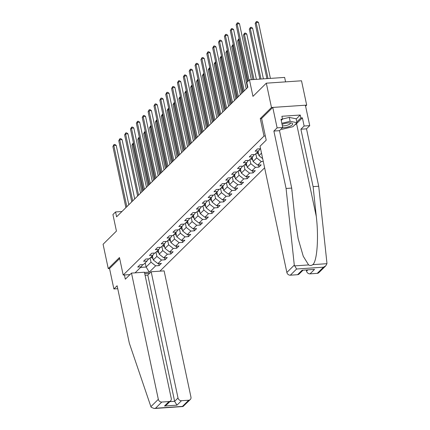 <?xml version="1.0" encoding="UTF-8"?>
<svg xmlns="http://www.w3.org/2000/svg" width="430" height="430" viewBox="0 0 430 430"><rect width="100%" height="100%" fill="white"/><g stroke="black" fill="none" stroke-linecap="round" stroke-linejoin="round"><path stroke-width="0.64" d="M285.579 81.867L284.633 77.421L249.438 79.819L246.804 82.42L247.841 87.285L116.589 216.811L115.557 211.947L112.923 214.543L116.439 231.087L103.082 244.272L108.252 268.605L109.537 268.513L119.669 258.511M305.606 106.178L306.681 105.114L301.511 80.786L266.315 83.178L271.486 107.511L260.274 118.578L263.993 136.095L265.326 136.004M159.895 271.163L264.622 167.813M306.681 105.114L271.486 107.511M263.993 136.095L123.19 275.055L129.984 274.593M149.672 273.254L144.722 273.587M144.485 272.464L149.258 272.142L155.655 265.826L159.127 265.589L161.384 263.359L157.912 263.595L161.524 260.032L164.996 259.795L167.254 257.57L163.782 257.806L167.394 254.237L170.866 254.001L173.123 251.776L169.651 252.012L173.263 248.449L176.735 248.212L178.993 245.981L175.521 246.218L179.133 242.654L182.605 242.418L184.862 240.187L181.39 240.424L185.002 236.86L188.474 236.624L190.732 234.398L187.26 234.635L190.872 231.066L194.344 230.829L196.601 228.604L193.134 228.841L196.746 225.277L200.219 225.04L202.476 222.81L199.004 223.046L202.616 219.483L206.088 219.246L208.346 217.016L204.874 217.252L208.486 213.689L211.958 213.452L214.215 211.221L210.743 211.458L214.355 207.894L217.827 207.658L220.085 205.432L216.612 205.669L220.225 202.1L223.697 201.863L225.954 199.638L222.482 199.875L226.094 196.311L229.566 196.075L231.824 193.844L228.351 194.08L231.963 190.517L235.436 190.28L237.693 188.05L234.221 188.286L237.833 184.723L241.305 184.486L243.563 182.261L240.09 182.492L243.708 178.928L247.18 178.692L249.438 176.467L245.965 176.703L249.577 173.134L253.05 172.898L255.307 170.672L251.835 170.909L255.447 167.345L258.919 167.109L261.177 164.878L257.704 165.115L261.316 161.551L263.262 161.417M135.068 272.856L141.196 266.81L137.724 267.046L139.981 264.821L143.453 264.584L147.065 261.015L143.593 261.252L145.851 259.027L149.323 258.79L152.935 255.226L149.463 255.458L151.72 253.232L155.192 252.996L158.804 249.432L155.332 249.669L157.59 247.438L161.062 247.202L164.674 243.638L161.202 243.875L163.459 241.644L166.931 241.407L170.543 237.844L167.071 238.08L169.329 235.855L172.801 235.619L176.418 232.049L172.946 232.286L175.203 230.061L178.676 229.824L182.288 226.261L178.815 226.497L181.073 224.267L184.545 224.03L188.157 220.466L184.685 220.703L186.942 218.472L190.415 218.236L194.027 214.672L190.554 214.909L192.812 212.678L196.284 212.441L199.896 208.878L196.424 209.114L198.681 206.889L202.154 206.653L205.766 203.084L202.293 203.32L204.551 201.095L208.023 200.858L211.635 197.295L208.163 197.531L210.421 195.301L213.893 195.064L217.505 191.5L214.032 191.737L216.29 189.506L219.762 189.27L223.374 185.706L219.907 185.943L222.165 183.718L225.632 183.481L229.249 179.912L225.777 180.149L228.034 177.923L231.507 177.687L235.119 174.123L231.646 174.354L233.904 172.129L237.376 171.893L240.988 168.329L237.516 168.565L239.773 166.335L243.246 166.098L246.858 162.535L243.385 162.771L245.643 160.541L249.115 160.304L252.727 156.74L249.255 156.977L251.512 154.752L254.985 154.515L258.597 150.946L255.124 151.183L257.382 148.957L260.564 148.742M260.161 148.769L258.597 150.946M258.048 151.489L258.941 155.687L261.505 153.161M254.291 154.558L252.727 156.74M262.666 158.611L258.941 155.687M255.791 153.72L256.683 157.917L253.071 161.481L252.179 157.283M248.422 160.352L246.858 162.535M261.316 161.551L256.683 157.917M257.704 165.115L253.071 161.481M249.921 159.508L250.814 163.712L247.202 167.275L246.309 163.077M242.552 166.147L240.988 168.329M255.447 167.345L250.814 163.712M251.835 170.909L247.202 167.275M244.052 165.303L244.944 169.501L241.332 173.07L240.44 168.866M236.683 171.941L235.119 174.123M249.577 173.134L244.944 169.501M245.965 176.703L241.332 173.07M238.182 171.097L239.075 175.295L235.463 178.858L234.57 174.661M230.813 177.735L229.249 179.912M243.708 178.928L239.075 175.295M240.09 182.492L235.463 178.858M232.313 176.891L233.205 181.089L229.593 184.653L228.696 180.455M224.938 183.524L223.374 185.706M237.833 184.723L233.205 181.089M234.221 188.286L229.593 184.653M226.438 182.685L227.33 186.883L223.718 190.447L222.826 186.249M219.069 189.318L217.505 191.5M231.963 190.517L227.33 186.883M228.351 194.08L223.718 190.447M220.569 188.474L221.461 192.678L217.849 196.241L216.956 192.043M213.199 195.112L211.635 197.295M226.094 196.311L221.461 192.678M222.482 199.875L217.849 196.241M214.699 194.269L215.591 198.466L211.979 202.035L211.087 197.832M207.33 200.907L205.766 203.084M220.225 202.1L215.591 198.466M216.612 205.669L211.979 202.035M208.829 200.063L209.722 204.261L206.11 207.824L205.218 203.626M201.46 206.696L199.896 208.878M214.355 207.894L209.722 204.261M210.743 211.458L206.11 207.824M202.96 205.857L203.852 210.055L200.24 213.619L199.348 209.421M195.591 212.49L194.027 214.672M208.486 213.689L203.852 210.055M204.874 217.252L200.24 213.619M197.09 211.646L197.983 215.849L194.371 219.413L193.478 215.215M189.721 218.284L188.157 220.466M202.616 219.483L197.983 215.849M199.004 223.046L194.371 219.413M191.221 217.44L192.113 221.638L188.501 225.207L187.609 221.009M183.852 224.078L182.288 226.261M196.746 225.277L192.113 221.638M193.134 228.841L188.501 225.207M185.351 223.234L186.244 227.432L182.632 230.996L181.739 226.798M177.977 229.873L176.418 232.049M190.872 231.066L186.244 227.432M187.26 234.635L182.632 230.996M179.477 229.029L180.374 233.227L176.757 236.79L175.865 232.592M172.107 235.661L170.543 237.844M185.002 236.86L180.374 233.227M181.39 240.424L176.757 236.79M173.607 234.823L174.499 239.021L170.887 242.584L169.995 238.387M166.238 241.456L164.674 243.638M179.133 242.654L174.499 239.021M175.521 246.218L170.887 242.584M167.738 240.612L168.63 244.815L165.018 248.379L164.126 244.181M160.369 247.25L158.804 249.432M173.263 248.449L168.63 244.815M169.651 252.012L165.018 248.379M161.868 246.406L162.76 250.604L159.148 254.173L158.256 249.97M154.499 253.044L152.935 255.226M167.394 254.237L162.76 250.604M163.782 257.806L159.148 254.173M155.999 252.2L156.891 256.398L153.279 259.962L152.387 255.764M148.629 258.839L147.065 261.015M161.524 260.032L156.891 256.398M157.912 263.595L153.279 259.962M150.129 257.995L151.021 262.192L146.13 267.019L145.238 262.821M142.76 264.627L141.196 266.81M155.655 265.826L151.021 262.192M149.258 272.142L146.13 267.019L140.599 267.396M249.438 79.819L252.958 96.363L266.315 83.178M123.19 275.055L119.465 257.538L108.252 268.605M121.964 211.512L115.557 211.947M159.127 265.589L158.691 263.547M164.996 259.795L164.561 257.753M170.866 254.001L170.43 251.958M176.735 248.212L176.3 246.164M182.605 242.418L182.169 240.37M188.474 236.624L188.039 234.581M194.344 230.829L193.914 228.787M200.219 225.04L199.783 222.993M206.088 219.246L205.653 217.198M211.958 213.452L211.522 211.409M217.827 207.658L217.392 205.615M223.697 201.863L223.261 199.821M229.566 196.075L229.131 194.027M235.436 190.28L235 188.232M241.305 184.486L240.875 182.444M247.18 178.692L246.745 176.649M253.05 172.898L252.614 170.855M258.919 167.109L258.484 165.061M260.274 118.578L261.601 118.486M128.828 204.734L116.213 145.388L113.832 145.55L126.834 206.706M112.891 146.479L113.993 144.512L113.832 145.55L112.891 146.479L125.888 207.631M113.993 144.512L114.944 144.448L116.213 145.388M152.935 258.355A2.768 2.387 -134.6 0 1 151.124 257.355L150.957 257.172M152.532 256.447A2.768 2.387 -134.6 0 1 152.29 256.205L152.123 256.022M151.672 256.468L151.838 256.651A2.768 2.387 45.4 0 0 152.72 257.344M142.787 190.958L132.859 144.254L131.919 145.184L141.846 191.887M133.714 144.195L132.859 144.254L133.02 143.222L133.499 143.185M131.919 145.184L133.02 143.222M282.445 127.753A6.783 2.048 168 0 0 290.196 126.146A6.783 2.048 168 0 0 291.379 123.028A6.783 2.048 168 0 0 282.075 124.399M282.36 125.748A4.644 1.403 168 0 0 288.648 124.727A4.644 1.403 168 0 0 290.363 123.184A4.644 1.403 168 0 0 290.137 122.867M282.472 119.035L289.299 117.401L296.162 118.804L296.99 122.695L292.927 126.705L281.999 129.312L281.059 129.124M281.833 123.276L290.126 121.292L296.99 122.695M289.299 117.401L290.126 121.292M131.494 273.098L158.326 399.325A3.134 2.698 45.4 0 0 161.798 402.05L169.028 401.555A3.134 2.698 45.4 0 0 170.608 400.867A3.134 2.698 45.4 0 0 171.264 398.443L144.432 272.217L131.494 273.098L125.323 279.188L124.426 274.969M161.798 402.05L155.536 408.231L154.182 408.5L151.193 407.28L150.898 406.656L129.322 343.178L117.116 285.756L113.88 288.955L117.739 288.691M113.88 288.955L109.537 268.513M181.487 400.706L188.716 400.217A3.134 2.698 45.4 0 0 190.297 399.524A3.134 2.698 45.4 0 0 190.952 397.105L164.12 270.878L151.183 271.76L178.015 397.981A3.134 2.698 45.4 0 0 181.487 400.706L176.972 405.162L174.628 401.324L147.796 275.098L145.082 275.286M147.796 275.098L151.183 271.76M170.608 400.867L166.765 404.657L164.513 406.011L169.028 401.555M190.297 399.524L182.986 406.538L182.454 406.398L188.716 400.217M294.292 265.138L296.603 269.013L290.341 275.195A3.134 2.698 -134.6 0 1 286.864 272.469L294.292 265.138L286.084 188.474L273.878 131.053L277.113 127.86L272.771 107.425L261.596 118.454L266.208 140.153L260.037 146.243L286.864 272.469M296.206 119.019L300.248 115.03L281.892 116.277L282.51 119.201L280.989 119.303L282.725 127.479L279.489 130.672L291.696 188.093L294.883 217.876L298.124 238.526L303.252 256.253L308.616 264.934C310.057 265.729 311.438 265.638 312.76 264.654C317.093 261.558 318.85 237.559 316.286 216.419L313.099 186.636L300.892 129.215L304.128 126.022L302.392 117.847L296.56 123.603A11.739 3.547 -12 0 1 294.722 124.931M291.696 188.093L286.084 188.474M282.725 127.479L277.113 127.86M279.489 130.672L273.878 131.053M317.259 273.362L323.527 267.18L325.779 265.826L318.84 272.674A3.134 2.698 -134.6 0 1 317.259 273.362L310.03 273.856A3.134 2.698 -134.6 0 1 306.558 271.131L307.654 270.045M306.343 270.131L306.558 271.131M300.248 115.03L300.871 117.949L302.392 117.847M325.779 265.826L326.918 263.687L326.918 262.918L318.711 186.254L306.504 128.833L309.74 125.641L304.128 126.022M309.74 125.641L305.397 105.205L272.771 107.425M306.504 128.833L300.892 129.215M318.711 186.254L313.099 186.636M302.838 270.373L299.146 274.012A3.134 2.698 -134.6 0 1 297.571 274.7L290.341 275.195M282.51 119.201L281.236 120.459M296.829 121.937L300.871 117.949M297.571 274.7L302.086 270.244L314.545 269.4L310.03 273.856M134.697 198.945L122.082 139.594L119.701 139.755L132.703 200.912M118.761 140.685L119.862 138.723L119.701 139.755L118.761 140.685L131.763 201.837M119.862 138.723L120.814 138.659L122.082 139.594M140.567 193.151L127.952 133.8L125.571 133.961L138.573 195.118M124.63 134.891L125.737 132.929L125.571 133.961L124.63 134.891L137.632 196.048M125.737 132.929L126.689 132.865L127.952 133.8M158.804 252.56A2.768 2.387 -134.6 0 1 156.993 251.561L156.832 251.378M158.401 250.658A2.768 2.387 -134.6 0 1 158.159 250.41L157.998 250.228M157.547 250.674L157.708 250.857A2.768 2.387 45.4 0 0 158.589 251.55M148.656 185.169L138.729 138.46L137.788 139.39L147.716 186.093M139.583 138.406L138.729 138.46L138.89 137.428L139.368 137.396M137.788 139.39L138.89 137.428M164.679 246.772A2.768 2.387 -134.6 0 1 162.862 245.772L162.701 245.589M164.271 244.863A2.768 2.387 -134.6 0 1 164.029 244.616L163.868 244.433M163.416 244.88L163.577 245.062A2.768 2.387 45.4 0 0 164.464 245.756M154.526 179.375L144.598 132.671L143.658 133.596L153.585 180.304M145.453 132.612L144.598 132.671L144.76 131.634L145.238 131.601M143.658 133.596L144.76 131.634M146.436 187.356L133.821 128.011L131.446 128.172L144.442 189.324M130.5 129.097L131.607 127.135L131.446 128.172L130.5 129.097L143.502 190.253M131.607 127.135L132.558 127.07L133.821 128.011M152.306 181.562L139.691 122.217L137.315 122.378L150.312 183.529M136.374 123.308L137.476 121.341L137.315 122.378L136.374 123.308L149.371 184.459M137.476 121.341L138.428 121.276L139.691 122.217M158.175 175.768L145.56 116.422L143.185 116.584L156.181 177.74M142.244 117.514L143.346 115.546L143.185 116.584L142.244 117.514L155.241 178.665M143.346 115.546L144.297 115.482L145.56 116.422M170.549 240.977A2.768 2.387 -134.6 0 1 168.732 239.978L168.571 239.795M170.14 239.069A2.768 2.387 -134.6 0 1 169.898 238.827L169.737 238.645M169.286 239.091L169.447 239.274A2.768 2.387 45.4 0 0 170.334 239.967M160.395 173.58L150.468 126.877L149.527 127.801L159.455 174.51M151.322 126.818L150.468 126.877L150.629 125.84L151.107 125.807M149.527 127.801L150.629 125.84M176.418 235.183A2.768 2.387 -134.6 0 1 174.601 234.183L174.44 234.001M176.01 233.275A2.768 2.387 -134.6 0 1 175.768 233.033L175.607 232.85M175.155 233.297L175.316 233.479A2.768 2.387 45.4 0 0 176.203 234.173M166.265 167.786L156.337 121.083L155.397 122.012L165.324 168.716M157.192 121.023L156.337 121.083L156.499 120.045L156.977 120.013M155.397 122.012L156.499 120.045M182.288 229.389A2.768 2.387 -134.6 0 1 180.471 228.389L180.31 228.206M181.885 227.486A2.768 2.387 -134.6 0 1 181.637 227.239L181.476 227.056M181.025 227.502L181.186 227.685A2.768 2.387 45.4 0 0 182.073 228.378M172.134 161.997L162.207 115.288L161.266 116.218L171.194 162.922M163.061 115.229L162.207 115.288L162.368 114.256L162.846 114.224M161.266 116.218L162.368 114.256M164.045 169.979L151.43 110.628L149.054 110.79L162.051 171.946M148.113 111.719L149.215 109.757L149.054 110.79L148.113 111.719L161.11 172.876M149.215 109.757L150.167 109.693L151.43 110.628M188.157 223.595A2.768 2.387 -134.6 0 1 186.34 222.595L186.179 222.417M187.754 221.692A2.768 2.387 -134.6 0 1 187.512 221.445L187.346 221.262M186.894 221.708L187.055 221.891A2.768 2.387 45.4 0 0 187.942 222.584M178.004 156.203L168.076 109.494L167.136 110.424L177.063 157.127M168.931 109.44L168.076 109.494L168.243 108.462L168.716 108.43M167.136 110.424L168.243 108.462M169.915 164.185L157.299 104.834L154.924 105.001L167.92 166.152M153.983 105.925L155.085 103.963L154.924 105.001L153.983 105.925L166.98 167.082M155.085 103.963L156.036 103.899L157.299 104.834M194.027 217.806A2.768 2.387 -134.6 0 1 192.215 216.806L192.049 216.623M193.624 215.898A2.768 2.387 -134.6 0 1 193.382 215.656L193.215 215.473M192.764 215.914L192.93 216.096A2.768 2.387 45.4 0 0 193.812 216.79M183.873 150.409L173.946 103.705L173.005 104.63L182.933 151.338M174.8 103.646L173.946 103.705L174.112 102.668L174.585 102.636M173.005 104.63L174.112 102.668M175.784 158.391L163.174 99.045L160.793 99.206L173.79 160.358M159.852 100.131L160.954 98.169L160.793 99.206L159.852 100.131L172.849 161.288M160.954 98.169L161.906 98.105L163.174 99.045M199.896 212.011A2.768 2.387 -134.6 0 1 198.085 211.012L197.918 210.829M199.493 210.103A2.768 2.387 -134.6 0 1 199.251 209.861L199.085 209.679M198.633 210.125L198.8 210.308A2.768 2.387 45.4 0 0 199.681 211.001M189.748 144.614L179.821 97.911L178.88 98.841L188.808 145.544M180.67 97.852L179.821 97.911L179.982 96.874L180.46 96.841M178.88 98.841L179.982 96.874M181.659 152.596L169.044 93.251L166.663 93.412L179.665 154.564M165.722 94.342L166.824 92.375L166.663 93.412L165.722 94.342L178.724 155.493M166.824 92.375L167.775 92.31L169.044 93.251M205.766 206.217A2.768 2.387 -134.6 0 1 203.954 205.218L203.793 205.035M205.363 204.309A2.768 2.387 -134.6 0 1 205.121 204.067L204.959 203.884M204.508 204.331L204.669 204.513A2.768 2.387 45.4 0 0 205.551 205.207M195.618 138.82L185.69 92.117L184.75 93.047L194.677 139.75M186.545 92.058L185.69 92.117L185.851 91.079L186.33 91.047M184.75 93.047L185.851 91.079M187.528 146.807L174.913 87.457L172.532 87.618L185.534 148.775M171.591 88.548L172.699 86.586L172.532 87.618L171.591 88.548L184.594 149.699M172.699 86.586L173.65 86.521L174.913 87.457M211.641 200.423A2.768 2.387 -134.6 0 1 209.824 199.423L209.663 199.24M211.232 198.52A2.768 2.387 -134.6 0 1 210.99 198.273L210.829 198.09M210.377 198.536L210.539 198.719A2.768 2.387 45.4 0 0 211.426 199.412M201.487 133.031L191.56 86.322L190.619 87.252L200.547 133.956M192.414 86.263L191.56 86.322L191.721 85.29L192.199 85.258M190.619 87.252L191.721 85.29M193.398 141.013L180.783 81.662L178.402 81.824L191.404 142.98M177.461 82.754L178.568 80.792L178.402 81.824L177.461 82.754L190.463 143.91M178.568 80.792L179.52 80.727L180.783 81.662M217.51 194.634A2.768 2.387 -134.6 0 1 215.693 193.634L215.532 193.452M217.102 192.726A2.768 2.387 -134.6 0 1 216.86 192.479L216.698 192.296M216.247 192.742L216.408 192.925A2.768 2.387 45.4 0 0 217.295 193.618M207.357 127.237L197.429 80.528L196.488 81.458L206.416 128.167M198.284 80.474L197.429 80.528L197.59 79.496L198.069 79.464M196.488 81.458L197.59 79.496M199.267 135.219L186.652 75.868L184.276 76.035L197.273 137.186M183.336 76.959L184.438 74.997L184.276 76.035L183.336 76.959L196.333 138.116M184.438 74.997L185.389 74.933L186.652 75.868M223.38 188.84A2.768 2.387 -134.6 0 1 221.563 187.84L221.402 187.657M222.971 186.932A2.768 2.387 -134.6 0 1 222.729 186.69L222.568 186.507M222.117 186.953L222.278 187.131A2.768 2.387 45.4 0 0 223.165 187.829M213.226 121.443L203.299 74.739L202.358 75.664L212.286 122.373M204.153 74.68L203.299 74.739L203.46 73.702L203.938 73.67M202.358 75.664L203.46 73.702M205.137 129.425L192.522 70.079L190.146 70.24L203.143 131.392M189.205 71.17L190.307 69.203L190.146 70.24L189.205 71.17L202.202 132.322M190.307 69.203L191.259 69.139L192.522 70.079M229.249 183.046A2.768 2.387 -134.6 0 1 227.432 182.046L227.271 181.863M228.846 181.137A2.768 2.387 -134.6 0 1 228.599 180.896L228.438 180.713M227.986 181.159L228.147 181.342A2.768 2.387 45.4 0 0 229.034 182.035M219.096 115.648L209.168 68.945L208.227 69.875L218.155 116.578M210.023 68.886L209.168 68.945L209.329 67.908L209.808 67.876M208.227 69.875L209.329 67.908M211.006 123.63L198.391 64.285L196.016 64.446L209.012 125.603M195.075 65.376L196.177 63.409L196.016 64.446L195.075 65.376L208.072 126.528M196.177 63.409L197.128 63.344L198.391 64.285M235.119 177.251A2.768 2.387 -134.6 0 1 233.302 176.252L233.141 176.069M234.715 175.343A2.768 2.387 -134.6 0 1 234.468 175.101L234.307 174.919M233.855 175.365L234.017 175.548A2.768 2.387 45.4 0 0 234.904 176.241M224.965 109.854L215.038 63.151L214.097 64.081L224.025 110.784M215.892 63.092L215.038 63.151L215.199 62.119L215.677 62.081M214.097 64.081L215.199 62.119M216.876 117.841L204.261 58.491L201.885 58.652L214.882 119.809M200.944 59.582L202.046 57.62L201.885 58.652L200.944 59.582L213.941 120.739M202.046 57.62L202.998 57.555L204.261 58.491M240.988 171.457A2.768 2.387 -134.6 0 1 239.177 170.457L239.01 170.275M240.585 169.554A2.768 2.387 -134.6 0 1 240.343 169.307L240.176 169.124M239.725 169.571L239.892 169.753A2.768 2.387 45.4 0 0 240.773 170.447M230.835 104.065L220.907 57.357L219.966 58.286L229.894 104.99M221.762 57.303L220.907 57.357L221.074 56.325L221.547 56.292M219.966 58.286L221.074 56.325M222.745 112.047L210.13 52.697L207.754 52.858L220.751 114.014M206.814 53.788L207.916 51.826L207.754 52.858L206.814 53.788L219.811 114.944M207.916 51.826L208.867 51.761L210.13 52.697M246.858 165.668A2.768 2.387 -134.6 0 1 245.046 164.668L244.88 164.486M246.454 163.76A2.768 2.387 -134.6 0 1 246.213 163.513L246.046 163.335M245.595 163.776L245.761 163.959A2.768 2.387 45.4 0 0 246.643 164.652M236.704 98.271L226.782 51.568L225.836 52.492L235.764 99.201M227.631 51.509L226.782 51.568L226.943 50.53L227.422 50.498M225.836 52.492L226.943 50.53M228.62 106.253L216.005 46.908L213.624 47.069L226.626 108.22M212.683 47.993L213.785 46.032L213.624 47.069L212.683 47.993L225.685 109.15M213.785 46.032L214.737 45.967L216.005 46.908M252.727 159.874A2.768 2.387 -134.6 0 1 250.916 158.874L250.749 158.691M252.324 157.966A2.768 2.387 -134.6 0 1 252.082 157.724L251.921 157.541M251.469 157.987L251.631 158.17A2.768 2.387 45.4 0 0 252.512 158.863M242.579 92.477L232.651 45.773L231.711 46.703L241.638 93.407M233.506 45.714L232.651 45.773L232.813 44.736L233.291 44.704M231.711 46.703L232.813 44.736M234.49 100.459L221.875 41.113L219.494 41.275L232.496 102.426M218.553 42.204L219.655 40.237L219.494 41.275L218.553 42.204L231.555 103.356M219.655 40.237L220.606 40.173L221.875 41.113M258.602 154.08A2.768 2.387 -134.6 0 1 256.785 153.08L256.624 152.897M258.193 152.172A2.768 2.387 -134.6 0 1 257.952 151.93L257.79 151.747M257.339 152.193L257.5 152.376A2.768 2.387 45.4 0 0 258.387 153.069M247.411 81.818L238.521 39.979L237.58 40.909L247.508 87.612M239.376 39.92L238.521 39.979L238.682 38.942L239.161 38.91M237.58 40.909L238.682 38.942M240.359 94.67L227.744 35.319L225.363 35.48L238.365 96.637M224.422 36.41L225.53 34.448L225.363 35.48L224.422 36.41L237.424 97.562M225.53 34.448L226.481 34.379L227.744 35.319M256.404 79.346L246.766 34.024L244.391 34.185L243.45 35.115L252.899 79.582M254.023 79.507L244.391 34.185L244.552 33.153L245.503 33.089L246.766 34.024M243.45 35.115L244.552 33.153M246.229 88.876L233.614 29.525L231.238 29.686L244.235 90.843M230.297 30.616L231.399 28.654L231.238 29.686L230.297 30.616L243.294 91.773M231.399 28.654L232.35 28.59L233.614 29.525M263.402 78.867L252.636 28.23L250.26 28.391L249.319 29.321L259.903 79.104M261.021 79.029L250.26 28.391L250.421 27.359L251.373 27.294L252.636 28.23M249.319 29.321L250.421 27.359M251.378 79.684L239.483 23.731L237.107 23.897L249.072 80.184M236.167 24.822L237.269 22.86L237.107 23.897L236.167 24.822L248.131 81.109M237.269 22.86L238.22 22.795L239.483 23.731M270.4 78.394L258.511 22.441L256.13 22.602L255.189 23.526L266.901 78.631M268.024 78.556L256.13 22.602L256.291 21.564L257.242 21.5L258.511 22.441M255.189 23.526L256.291 21.564M151.124 257.355L151.838 256.651M155.536 408.231L182.454 406.398M176.972 405.162L164.513 406.011M150.898 406.656L158.326 399.325M169.807 401.652L174.628 401.324L178.015 397.981M294.459 265.896L308.616 264.934M312.76 264.654L326.918 263.687M323.527 267.18L296.603 269.013M302.086 270.244L314.545 269.4M296.56 123.603L316.286 216.419M156.993 251.561L157.708 250.857M162.862 245.772L163.577 245.062M168.732 239.978L169.447 239.274M174.601 234.183L175.316 233.479M180.471 228.389L181.186 227.685M186.34 222.595L187.055 221.891M192.215 216.806L192.93 216.096M198.085 211.012L198.8 210.308M203.954 205.218L204.669 204.513M209.824 199.423L210.539 198.719M215.693 193.634L216.408 192.925M221.563 187.84L222.278 187.131M227.432 182.046L228.147 181.342M233.302 176.252L234.017 175.548M239.177 170.457L239.892 169.753M245.046 164.668L245.761 163.959M250.916 158.874L251.631 158.17M256.785 153.08L257.5 152.376M154.182 408.5L182.986 406.538"/></g></svg>
